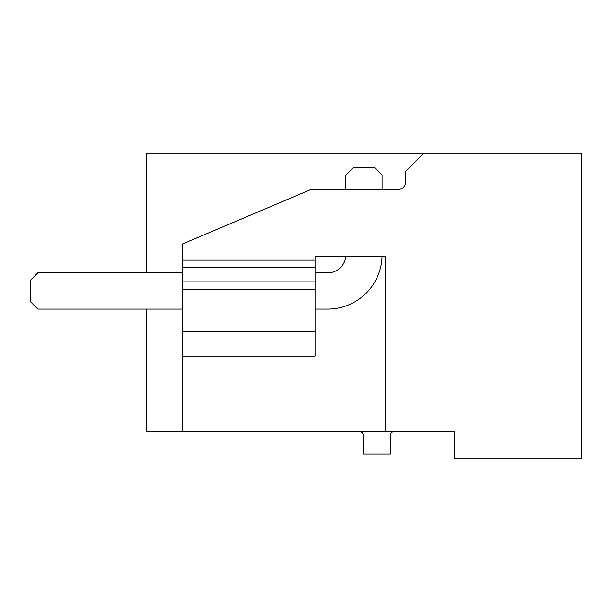 <?xml version="1.0" encoding="UTF-8"?>
<svg xmlns="http://www.w3.org/2000/svg" width="612" height="612" viewBox="0 0 612 612"><rect width="100%" height="100%" fill="white"/><g stroke="black" fill="none" stroke-linecap="round" stroke-linejoin="round"><path stroke-width="0.92" d="M435.369 431.559L454.571 431.559L454.571 458.74L581.4 458.74L581.4 153.26L146.559 153.26L146.559 272.845M454.571 431.559L146.559 431.559L146.559 309.083L64.88 309.083M359.634 431.559A3.626 3.626 0 0 1 363.253 435.186L363.253 454.028L390.433 454.028L390.433 435.186A3.626 3.626 0 0 1 394.059 431.559M182.797 267.406L315.058 267.406L315.058 289.147L182.797 289.147L182.797 243.851L310.927 189.498L398.259 189.498A7.245 7.245 0 0 0 405.504 182.254L405.504 171.383L423.626 153.26M182.797 260.161L315.058 260.161L315.058 256.535L385.721 256.535L385.721 431.559M182.797 289.147L182.797 331.543L315.058 331.543L315.058 356.192L182.797 356.192L182.797 431.559M182.797 331.543L182.797 356.192M315.058 267.406L315.058 260.161M315.058 289.147L315.058 331.543M182.797 309.083L37.845 309.083L30.646 301.877M30.646 280.044L30.6 301.831M345.772 256.535A18.115 18.115 0 0 1 327.741 272.845L315.058 272.845M382.064 256.535A54.353 54.353 0 0 1 327.741 309.083L315.058 309.083M182.797 272.845L37.845 272.845L30.6 280.089M382.095 189.498L382.095 175.001L374.85 167.757L353.109 167.757L345.864 175.001L345.864 189.498M182.797 281.903L315.058 281.903"/></g></svg>
